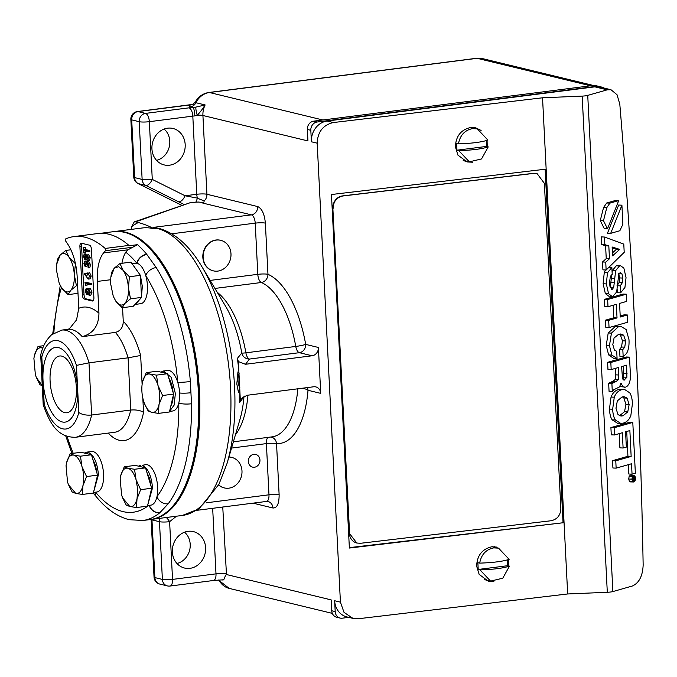 <?xml version="1.0" encoding="UTF-8"?>
<svg xmlns="http://www.w3.org/2000/svg" width="677" height="677" viewBox="0 0 677 677"><rect width="100%" height="100%" fill="white"/><g stroke="black" fill="none" stroke-linecap="round" stroke-linejoin="round"><path stroke-width="1.02" d="M43.023 380.559A37.667 16.866 82.7 0 1 58.434 347.563A37.667 16.866 82.7 0 1 77.618 388.936A37.667 16.866 82.7 0 1 62.199 421.94A37.667 16.866 82.7 0 1 43.023 380.559M76.383 387.557A28.603 12.812 -97.3 0 0 59.618 356A28.603 12.812 -97.3 0 0 50.106 381.193A28.603 12.812 -97.3 0 0 66.871 412.75A28.603 12.812 -97.3 0 0 76.383 387.557M103.598 252.91A36.431 16.316 82.7 0 0 97.344 281.429L98.952 313.206C98.749 325.806 93.164 333.626 82.196 336.655A54.025 24.194 -97.3 0 0 67.725 329.335L69.409 328.785L76.569 319.857L78.76 308.314L77.153 276.538A36.431 16.316 82.7 0 0 67.81 244.236L65.711 241.088A1.252 0.559 82.7 0 1 65.381 239.81A1.252 0.559 82.7 0 1 65.737 238.888A145.242 65.051 82.7 0 1 73.996 236.586A145.242 65.051 82.7 0 1 105.18 248.442A1.252 0.559 82.7 0 1 105.646 249.728A1.252 0.559 82.7 0 1 105.434 250.71L103.598 252.91L127.987 249.796L137.507 244.676A145.115 64.992 82.7 0 1 146.689 254.256L156.201 267.542A145.115 64.992 82.7 0 1 190.372 381.54L191.498 403.763A145.115 64.992 82.7 0 1 168.175 503.832L159.78 512.777A145.115 64.992 82.7 0 1 142.881 520.495L150.116 519.572A145.115 64.992 82.7 0 0 179.938 496.08A145.115 64.992 82.7 0 0 148.111 246.919A145.115 64.992 82.7 0 0 124.475 232.355A145.115 64.992 82.7 0 0 113.338 231.686L100.424 233.337M73.996 236.586L97.725 233.548A145.242 65.051 82.7 0 1 128.918 245.412A1.252 0.559 82.7 0 1 129.155 245.751L137.507 244.676M114.235 268.185L118.551 266.696L123.138 270.335L119.939 263.539L114.235 268.185L111.595 272.433L110.833 277.231L114.235 268.185M148.111 246.919L149.084 247.892A143.854 64.425 82.7 0 1 180.632 494.895L179.938 496.08M113.897 231.619A145.115 64.992 82.7 0 1 114.455 231.542A145.115 64.992 82.7 0 1 199.487 391.628A145.115 64.992 82.7 0 1 151.233 519.428A145.115 64.992 82.7 0 1 150.675 519.496M244.042 396.223A7.54 7.396 -143.5 0 0 243.991 396.595L239.616 402.553A111.02 49.726 -97.3 0 0 239.844 390.621L240.301 399.777L241.046 398.668L247.071 395.283L313.663 386.779A7.54 6.643 -76.4 0 1 315.812 386.897A7.54 6.643 -76.4 0 1 320.729 393.371L318.402 347.47A7.54 6.643 -76.4 0 1 312.097 355.772L245.497 364.277L238.372 361.56L239.844 390.621M239.836 387.642L238.414 392.211L236.815 383.935L237.965 371.876L239.125 373.662M238.829 370.717A111.02 49.726 -97.3 0 0 237.382 358.378L241.782 353.005A7.54 7.396 -143.5 0 0 249.491 359.055L245.497 364.277M312.097 355.772L299.369 352.683L249.491 359.055A7.54 3.377 82.7 0 1 245.886 352.819A7.54 0.702 -10 0 1 241.782 353.005A81.739 36.609 -97.3 0 0 225.483 306.072L201.915 266.704C189.458 245.658 175.089 232.88 158.799 228.361A7.54 6.643 -76.4 0 0 156.649 228.242A145.115 64.992 -97.3 0 1 230.552 387.659A145.115 64.992 -97.3 0 1 182.299 515.459L151.233 519.428M213.213 270.817A15.706 13.845 -76.4 0 1 213.069 270.783A15.706 13.845 -76.4 0 1 202.897 254.772A15.706 13.845 -76.4 0 1 215.98 240.013A15.706 13.845 -76.4 0 1 220.465 240.259A15.706 13.845 -76.4 0 1 220.609 240.293M224.214 487.897A15.706 13.845 -76.4 0 1 224.07 487.863A15.706 13.845 -76.4 0 1 218.62 484.96M228.928 457A15.706 13.845 -76.4 0 1 231.466 457.339A15.706 13.845 -76.4 0 1 231.61 457.373M253.833 454.335A6.533 5.754 -76.4 0 1 255.601 454.411A6.533 5.754 -76.4 0 1 259.934 461.045A6.533 5.754 -76.4 0 1 254.484 467.232A6.533 5.754 -76.4 0 1 252.529 467.113A6.533 5.754 -76.4 0 1 248.391 460.419A6.533 5.754 -76.4 0 1 253.833 454.335M182.299 515.459L198.928 508.935L218.925 484.36L227.049 463.406L239.963 419.376A81.739 36.609 -97.3 0 0 243.991 396.595A7.54 2.886 -175.3 0 1 244.312 396.096M239.616 402.553L240.301 399.777M239.692 387.659A10.113 4.527 82.7 0 1 238.008 380.347A10.113 4.527 82.7 0 1 238.981 373.679M237.382 358.378L238.372 361.56M203.599 202.55L198.31 202.042L190.719 202.525L135.552 221.844L138.37 222.53C144.971 224.409 149.998 226.448 153.442 228.657L156.649 228.242L153.061 227.421L158.799 228.361M131.473 229.368L131.676 226.643A152.655 68.369 82.7 0 1 138.37 222.53M190.719 202.525L134.215 221.904L131.676 226.643M135.552 221.844L134.215 221.904M217.842 271.096A15.706 13.845 -76.4 0 1 213.357 270.851A15.706 13.845 -76.4 0 1 203.185 254.84A15.706 13.845 -76.4 0 1 216.268 240.09A15.706 13.845 -76.4 0 1 220.753 240.327A15.706 13.845 -76.4 0 1 230.925 256.338A15.706 13.845 -76.4 0 1 217.842 271.096M228.902 457.06A15.706 13.845 -76.4 0 1 231.754 457.407A15.706 13.845 -76.4 0 1 241.926 473.418A15.706 13.845 -76.4 0 1 228.834 488.176A15.706 13.845 -76.4 0 1 224.358 487.931A15.706 13.845 -76.4 0 1 218.688 484.825M253.012 503.155L272.958 507.995C277.088 508.105 279.144 503.705 279.127 494.785L276.538 443.596A7.54 6.719 93.1 0 0 270.944 437.003M348.731 617.356L342.266 618.186A7.54 6.643 -76.4 0 1 340.108 618.067L336.647 617.229A7.54 6.643 -76.4 0 1 331.738 610.756L331.188 599.898L226.465 574.528L222.758 507.022M217.258 292.32A78.524 35.17 82.7 0 1 245.886 352.819L295.764 346.446A78.524 35.17 -97.3 0 0 261.347 282.504A7.54 6.516 113.1 0 0 267.965 274.312L265.367 223.131C264.495 214.059 261.94 208.541 257.692 206.561L206.917 194.265L202.922 115.496L307.942 140.934L307.358 129.468L310.819 130.306L311.403 141.781L317.174 143.177L340.421 602.141L334.65 600.744L335.2 611.593L331.738 610.756M159.992 518.311A7.54 6.643 103.6 0 0 159.467 521.696L151.961 519.877A7.54 1.134 177.1 0 1 151.123 519.437L154.043 577.126A7.54 7.54 0 0 0 159.797 584.073A7.54 6.643 103.6 0 1 154.889 577.599A7.54 1.134 177.1 0 1 154.043 577.126M166.33 517.499A7.54 2.353 51.5 0 1 169.614 521.679L176.494 516.196M153.061 227.421L251.379 214.863L202.761 203.083L203.802 202.296L204.285 200.798A6.778 0.635 23.7 0 1 197.43 198.141L185.083 195.771A7.54 3.495 116.5 0 1 178.61 201.805L145.792 185.439L138.294 183.619L181.698 205.266M195.805 202.178A7.54 1.489 114.8 0 0 196.279 201.145A7.54 1.489 -65.2 0 0 197.43 198.141A7.54 3.377 82.7 0 1 196.762 194.274L192.81 116.131A7.54 1.134 177.1 0 1 194.858 115.919L197.219 115.175C199.453 113.076 202.093 109.674 205.139 104.952L195.924 107.11L193.08 107.431L190.482 106.797C188.434 106.238 188.612 105.578 191.007 104.808L193.106 104.402M204.285 200.798A7.54 6.643 103.6 0 0 206.917 194.265A7.54 1.134 -2.9 0 0 196.762 194.274L185.083 195.771L152.274 179.405A7.54 3.495 116.5 0 1 145.792 185.439A7.54 6.643 103.6 0 1 142.128 179.422L134.621 177.602A7.54 6.643 103.6 0 0 138.294 183.619A7.54 3.495 116.5 0 1 137.947 183.492L181.639 205.292M226.465 574.528C224.519 575.467 224.722 581.264 222.081 579.774M340.108 618.067A7.54 6.643 -76.4 0 1 335.2 611.593M334.65 600.744A18.846 16.612 103.6 0 0 346.929 616.925L352.996 618.389L344.018 612.38L340.421 602.141M317.174 143.177C317.691 131.829 323.098 124.949 333.38 122.537L542.539 97.793L546.153 169.115L331.459 194.519L349.374 548.048L564.059 522.644L567.673 593.966L358.514 618.719L352.996 618.389M496.91 547.101L491.756 546.796C482.159 549.047 477.116 555.462 476.625 566.057L479.155 574.392L488.362 581.23L493.846 581.484M508.478 565.904L508.325 559.642M481.119 130.449L475.669 127.835L470.515 127.53C460.919 129.772 455.875 136.195 455.393 146.791L457.914 155.118L467.122 161.955L472.614 162.218M487.237 146.63L487.085 140.367M542.539 97.793L582.169 96.109A6.279 0.948 -2.9 0 0 587.738 95.389L607.21 89.829L610.992 89.736L600.228 87.13A18.846 16.612 103.6 0 0 594.846 86.842L327.169 121.031A18.846 16.612 103.6 0 0 311.403 141.781M307.358 129.468A7.54 6.643 -76.4 0 1 313.663 121.166L591.495 85.674L594.956 86.512A20.098 17.712 -76.4 0 1 600.694 86.825A20.098 17.712 -76.4 0 1 604.045 88.052M594.956 86.512L317.132 122.004L313.663 121.166M310.819 130.306A7.54 6.643 -76.4 0 1 317.132 122.004M591.495 85.674A20.098 17.712 -76.4 0 1 597.232 85.987L600.694 86.825M192.649 104.639L195.331 101.999L195.907 102.718A18.846 16.612 -76.4 0 1 209.464 92.512L477.141 58.315A7.54 3.377 -97.3 0 0 476.557 58.281L208.888 92.478A7.54 3.377 82.7 0 1 209.464 92.512L322.87 119.99M176.968 563.492A17.653 15.554 103.6 0 0 189.678 550.003A17.653 15.554 103.6 0 0 184.55 532.198M189.924 568.35A18.753 16.527 103.6 0 0 205.596 550.122A18.753 16.527 103.6 0 0 192.344 531.403A18.753 16.527 103.6 0 0 188.045 531.327A18.753 16.527 103.6 0 0 172.491 548.336A18.753 16.527 103.6 0 0 183.535 567.766A18.753 16.527 103.6 0 0 189.924 568.35M156.539 160.347A17.653 15.554 103.6 0 0 169.258 146.858A17.653 15.554 103.6 0 0 164.122 129.053M167.625 128.181A18.753 16.527 -76.4 0 1 171.924 128.258A18.753 16.527 -76.4 0 1 185.168 146.977A18.753 16.527 -76.4 0 1 169.495 165.205A18.753 16.527 -76.4 0 1 163.106 164.621A18.753 16.527 -76.4 0 1 152.063 145.191A18.753 16.527 -76.4 0 1 167.625 128.181M567.673 593.966L607.303 592.282A6.279 0.948 -2.9 0 0 612.871 591.571L632.343 586.011C639.08 583.024 642.685 576.034 643.15 565.024C640.366 409.966 632.58 256.338 619.802 104.14L617.035 94.729L610.992 89.736M486.255 580.544A17.594 15.503 103.6 0 0 488.261 580.553M496.249 547.591A17.594 15.503 103.6 0 0 494.582 546.737M465.023 161.27A17.594 15.503 103.6 0 0 467.028 161.287M475.017 128.317A17.594 15.503 103.6 0 0 473.341 127.462M349.349 547.634L564.059 522.644L546.153 169.115M194.858 115.919A7.54 1.337 -94.5 0 0 193.08 107.431A15.08 2.276 -2.9 0 0 188.968 107.846A7.54 3.377 -97.3 0 1 192.81 116.131L149.346 121.682L152.274 179.405A7.54 1.134 -2.9 0 1 142.162 179.43A7.54 1.134 -2.9 0 1 142.128 179.422L139.2 121.699A7.54 1.134 -2.9 0 0 149.346 121.682A7.54 3.377 82.7 0 0 145.513 113.397L188.968 107.846M195.924 107.11A7.54 1.269 74.5 0 0 197.219 115.175A7.54 1.134 177.1 0 1 202.922 115.496A18.846 16.612 103.6 0 1 205.139 104.952L195.907 102.718A7.54 6.643 103.6 0 1 190.482 106.797M190.432 104.774L190.432 104.774A7.54 3.377 82.7 0 1 191.007 104.808L138.006 111.578L145.513 113.397A7.54 6.643 -76.4 0 0 139.2 121.699L131.702 119.88A7.54 1.134 177.1 0 1 130.856 119.406L133.784 177.129A7.54 1.134 -2.9 0 0 134.621 177.602L131.702 119.88A7.54 6.643 103.6 0 1 138.006 111.578A7.54 3.377 82.7 0 0 137.431 111.544L193.19 104.343M626.707 431.486L627.934 456.281L612.55 460.673L612.922 467.993L616.138 468.146L631.523 463.753L632.047 474.171L635.364 473.223L632.792 422.423L614.124 427.754L614.496 434.972L622.332 432.738L623.102 448.013L626.352 447.091L625.573 431.808L629.872 430.58L631.15 456.433L615.774 460.825L616.138 468.146M619.167 433.644L619.887 447.861L623.102 448.013M632.792 422.423L629.576 422.27L610.908 427.602L611.272 434.829L614.496 434.972M628.358 464.659L628.831 474.018L632.047 474.171M615.418 420.011C613.844 417.802 612.922 414.206 612.66 409.221L614.267 397.196C615.858 393.176 618.338 390.68 621.706 389.707L624.397 389.351L618.49 389.554C615.122 390.527 612.643 393.024 611.043 397.044L609.444 409.069C609.706 414.053 610.629 417.65 612.203 419.858L617.551 423.26L620.767 423.413L615.418 420.011L612.203 419.858M619.81 386.567L625.633 387.168L627.562 385.941L629.043 383.698L630.177 379.975L630.38 374.212L629.517 357.143L626.293 356.991L607.599 362.33L607.963 369.439L611.179 369.591L610.823 362.483L607.599 362.33M615.342 368.398L615.3 379.391L612.973 381.303L608.665 383.368L609.072 391.374L612.761 391.391L613.76 389.766L619.607 386.872L620.919 383.047L622.942 386.66L624.676 387.278M630.372 475.127L634.916 475.897L635.559 478.114L635.153 480.653L633.926 481.999L632.597 481.381L631.937 479.147L632.352 476.616L633.934 475.237L630.372 475.127L629.136 476.464L628.721 478.994L629.373 481.229L630.71 481.846M618.693 205.029L607.481 233.201L610.696 233.345L621.909 205.182L618.693 205.029M600.262 220.55L604.282 228.64L607.506 228.792L618.719 200.62L609.901 203.142L606.685 202.99L603.571 207.5L600.262 220.55L603.486 220.702L607.506 228.792M618.719 200.62L615.503 200.468L606.685 202.99M602.513 261.965L602.919 269.852L606.135 270.005L605.737 262.117L602.513 261.965L606.245 258.622L605.593 245.802L601.633 244.49L601.244 236.882L604.468 237.035L623.788 244.118L624.202 252.335L606.135 270.005M611.686 274.811L610.316 287.725M620.631 265.79L623.872 268.134L626.039 277.646L624.939 287.471L620.606 292.853L620.25 285.863L622.51 282.436L622.764 278.078L621.935 273.77L620.149 272.577L618.736 274.659L616.662 291.965L613.007 296.171L611.932 296.306L608.564 293.733L606.355 283.917L607.472 272.746L611.864 267.542L612.22 274.481L610.366 276.326L609.52 282.724L610.036 286.82L612.363 289.24L613.717 287.327L615.664 270.597L619.531 265.926L620.631 265.79L616.307 265.773L612.44 270.445L612.093 271.959M617.238 289.688L617.39 292.701L620.606 292.853M618.71 273.618L619.548 277.925L619.294 282.292L617.035 285.711M605.458 269.971L604.256 272.594L603.131 283.765L605.34 293.581L608.708 296.154L611.932 296.306M604.409 299.369L607.633 299.522L626.327 294.19L623.102 294.038L604.409 299.369L604.781 306.579L607.997 306.723L616.341 304.345L617.026 317.945L613.811 317.792L605.466 320.179L605.83 327.406L609.055 327.558L608.682 320.331L605.466 320.179M626.327 294.19L626.69 301.392L619.565 303.423L620.25 317.022L627.376 314.991L624.16 314.839L620.2 315.973M613.176 305.251L613.811 317.792M619.59 349.417L619.963 356.686L623.178 356.838L622.815 349.569L619.59 349.417L621.528 347.013L622.451 340.776L620.411 335.013L619.108 334.15M621.004 326.458L615.122 326.652L608.208 332.982L606.22 345.532L608.64 354.934L613.684 358.353L617.077 358.514L611.864 355.087L609.444 345.685L611.433 333.135L618.338 326.805L621.004 326.458L626.132 329.538L628.992 339.693C629.288 345.558 628.476 350.136 626.547 353.436L623.178 356.838M563.027 522.348L545.137 169.242M356.661 542.988A11.306 10.206 -74.2 0 1 356.525 542.946A11.306 10.206 -74.2 0 1 349.324 533.281L332.856 208.288A11.306 10.206 -74.2 0 1 342.57 195.907L533.281 173.346A11.306 10.206 -74.2 0 1 536.92 173.625A11.306 10.206 -74.2 0 1 537.056 173.667M612.55 460.673L615.774 460.825M627.934 456.281L631.15 456.433M610.908 427.602L614.124 427.754M614.267 397.196L611.043 397.044M624.397 389.351L629.686 392.795C631.26 395.004 632.183 398.592 632.445 403.577L630.837 415.602C629.314 419.579 626.826 422.067 623.399 423.074L620.767 423.413M611.179 369.591L618.516 367.493L618.516 379.543L616.197 381.456L611.89 383.52L612.296 391.526M611.89 383.52L608.665 383.368M612.863 382.759L609.647 382.607M618.516 379.543L615.3 379.391M618.888 375.007L615.672 374.855M610.823 362.483L629.517 357.143M633.926 481.999L630.363 481.897M621.909 205.182L622.882 224.265L619.853 230.739L610.696 233.345M609.901 203.142L606.787 207.653L603.486 220.702M605.737 262.117L609.469 258.775L606.245 258.622M609.469 258.775L608.818 245.954L605.593 245.802M608.818 245.954L604.849 244.642L601.633 244.49M604.849 244.642L604.468 237.035M611.864 267.542L608.801 267.39M611.881 289.307L611.441 289.197M613.717 287.327L610.493 287.175M615.664 270.597L612.44 270.445M620.25 285.863L617.712 285.745M622.51 282.436L619.294 282.292M622.764 278.078L619.548 277.925M627.376 314.991L627.74 322.218L609.055 327.558M608.682 320.331L617.026 317.945M607.633 299.522L607.997 306.723M622.815 349.569L624.753 347.166L625.666 340.929L623.627 335.166L620.843 333.981L618.651 334.26L614.056 338.018L612.812 344.627L614.454 350.085L616.713 351.304L617.077 358.514M493.719 547.888L498.56 548.15L509.129 559.354C502.757 561.445 492.932 562.705 479.663 563.12C481.33 554.539 486.01 549.462 493.719 547.888M507.674 565.701L509.468 566.141L502.791 578.2L490.571 581.12L480.01 569.907L478.207 569.467L507.674 565.701L507.53 559.879M479.663 563.12L477.869 562.689L478.207 569.467M472.478 128.613L477.327 128.875L487.889 140.088C481.516 142.178 471.7 143.431 458.431 143.854C460.089 135.265 464.769 130.187 472.478 128.613M486.433 146.435L488.235 146.875L481.55 158.926L469.339 161.845L458.769 150.632L456.967 150.201L486.433 146.435L486.289 140.613M458.431 143.854L456.628 143.414L456.967 150.201M533.281 173.346L537.174 173.701L544.384 183.365L560.844 508.359C560.581 515.214 557.34 519.344 551.137 520.74L360.426 543.301L356.787 543.022L349.324 533.281M332.856 208.288L349.586 533.358M333.118 208.364C333.389 201.509 336.621 197.379 342.833 195.983L342.57 195.907M533.544 173.414L342.833 195.983M629.136 404.524L627.757 411.861L623.026 415.796L620.995 416.067L618.033 414.637L615.968 408.282L617.331 400.894L622.07 396.934L624.084 396.68L627.071 398.118L629.136 404.524L625.912 404.372L624.541 411.709L619.506 415.729M623.602 379.966L624.727 380.017L622.51 378.451L621.604 366.612L626.623 365.174L626.902 377.267L624.126 380.093M633.613 475.745L634.755 476.269L635.322 478.182L634.967 480.365L633.9 481.525L632.75 481L632.191 479.079L632.546 476.896L633.909 475.711M612.583 255.821L612.135 246.995L619.717 249.381L612.583 255.821M509.468 566.141C503.104 568.231 493.279 569.484 480.01 569.907M488.235 146.875C481.863 148.965 472.038 150.218 458.769 150.632M622.349 396.857L623.856 397.966L625.912 404.372M623.458 366.079L623.686 377.114L622.772 379.095M627.054 373.628L623.839 373.476M612.177 247.867L616.502 249.229L619.717 249.381M616.502 249.229L612.44 252.902M633.545 478.495L632.699 477.556L634.688 476.989L634.73 479.308L634.256 480.027L633.723 479.265L632.843 480.433L633.545 478.495L632.191 478.436M632.733 478.207L632.216 478.182M634.688 476.989L632.546 476.887M634.256 480.027L633.647 479.773M632.86 479.798L632.267 479.773M632.919 479.765L632.259 479.731M632.191 479.181L633.511 479.24M633.79 478.504L634.484 477.708L634.197 479.401L633.79 478.504M147.62 505.55L150.869 505.135A20.42 9.148 -97.3 0 0 156.979 496.63A20.42 9.148 -97.3 0 0 157.656 487.152A20.42 9.148 -97.3 0 0 147.256 464.727A20.42 9.148 -97.3 0 0 145.69 464.634L142.136 465.378C147.891 467.959 151.352 475.432 152.528 487.812L147.747 504.983M169.563 411.396L172.813 410.981A20.42 9.148 -97.3 0 0 178.787 403.06A20.42 9.148 -97.3 0 0 179.6 392.998A20.42 9.148 -97.3 0 0 177.738 382.285A20.42 9.148 -97.3 0 0 167.642 370.471L163.402 371.013L171.256 377.326L175.368 393.54L174.107 405.176L169.597 411.252M141.121 297.863L135.535 304.362L140.664 303.711A20.42 9.148 -97.3 0 0 147.451 285.736A20.42 9.148 -97.3 0 0 145.783 275.683A20.42 9.148 -97.3 0 0 137.059 263.302A20.42 9.148 -97.3 0 0 136.889 263.268A20.42 9.148 -97.3 0 0 135.493 263.209L132.023 263.649M121.928 263.285A36.431 16.316 82.7 0 1 125.744 252.149L127.987 249.796M122.562 307.68L123.256 321.304A63.443 28.417 82.7 0 1 140.655 355.484L142.119 384.375M93.528 492.441L96.769 492.027A20.42 9.148 -97.3 0 0 103.564 474.052A20.42 9.148 -97.3 0 0 93.164 451.618A20.42 9.148 -97.3 0 0 91.598 451.525L86.47 452.177L88.035 452.278C93.798 454.851 97.26 462.323 98.436 474.704L93.654 491.883M138.463 466.165L140.571 465.285M96.997 473.299L95.559 465.505L92.757 459.15M84.363 453.057L86.47 452.185M132.328 264.072L140.317 275.226M140.41 275.514L142.331 286.388L141.476 296.594M135.535 304.362L134.985 304.396M160.974 372.138L163.402 371.013M142.813 398.017L143.541 412.335C140.418 410.389 136.153 409.619 130.737 410.034L91.632 415.026A54.025 24.194 82.7 0 1 75.519 437.274L114.616 432.273A54.025 24.194 -97.3 0 0 130.737 410.034L128.088 357.828L88.992 362.821L76.433 365.402A44.606 19.971 -97.3 0 0 41.813 357.007L44.2 404.101L43.21 404.719L40.705 355.23L41.813 357.007M82.196 336.655L115.403 332.407C120.565 330.968 123.18 327.27 123.256 321.304M151.098 486.408L149.659 478.605L146.858 472.258M141.002 287.209L140.884 284.89M94.788 487.017L97.107 477.073M68.369 484.453L72.109 491.951L75.714 493.398L82.382 494.447L93.384 493.042L97.556 475.152L91.446 454.775L81.172 452.278L70.171 453.683L66.549 462.823L66.033 465.827M92.351 301.003L84.27 299.039A3.766 1.684 82.7 0 1 82.357 294.901L79.903 246.53A3.766 1.684 82.7 0 1 81.155 243.204A3.766 1.684 82.7 0 1 81.443 243.221L89.525 245.184A3.766 1.684 82.7 0 1 91.446 249.322L93.891 297.702A3.766 1.684 82.7 0 1 92.639 301.02A3.766 1.684 82.7 0 1 92.351 301.003L92.918 300.926M148.881 500.125L151.199 490.182M122.461 497.561L126.201 505.059L129.806 506.498L136.483 507.547L147.476 506.142L151.648 488.252L145.538 467.875L135.265 465.387L124.263 466.791L120.641 475.931L120.125 478.935M122.182 307.73L124.813 303.482C122.021 306.165 119.05 305.445 115.911 301.324L113.279 296.34L115.911 301.324L122.182 307.73L133.183 306.326L141.518 297.431L140.401 275.336L130.94 262.134L119.939 263.539M97.556 475.152L86.554 476.557L81.968 466.563L80.445 456.18L73.776 455.13L70.171 453.683M82.382 494.447L82.932 485.697L86.554 476.557M80.445 456.18L91.446 454.775M93.282 300.605L85.945 298.828A3.766 1.684 82.7 0 1 84.024 294.69L81.579 246.31A3.766 1.684 82.7 0 1 82.188 243.407M60.143 255.077L57.503 259.325L56.741 264.123L60.143 255.077C62.936 252.394 65.897 253.113 69.037 257.235L65.847 250.431L60.143 255.077M70.899 249.788L65.847 250.431M75.308 263.641L69.037 257.235C72.092 261.745 73.852 267.627 74.326 274.879L75.435 263.624M76.425 285.728L74.326 274.879C74.58 282.081 73.378 287.243 70.721 290.374L76.425 285.728L77.61 285.584M68.081 294.622L70.721 290.374C67.928 293.056 64.958 292.337 61.819 288.216L68.081 294.622L77.999 293.353M59.178 283.24L61.819 288.216L59.178 283.231L56.529 270.572L56.741 264.123M151.648 488.252L140.647 489.666L136.06 479.671L134.537 469.279L127.868 468.23L124.263 466.791M136.483 507.547L137.025 498.805L140.647 489.666M134.537 469.279L145.538 467.875M141.518 297.431L130.517 298.836L128.427 287.987L129.4 276.741L123.138 270.335C126.184 274.854 127.945 280.735 128.427 287.987C128.681 295.189 127.471 300.351 124.813 303.482L130.517 298.836M129.4 276.741L140.401 275.336M43.785 345.685L38.022 346.421L34.4 355.56L33.884 358.565M42.786 348.113L38.022 346.421M36.219 377.191L39.96 384.688L42.245 385.763M81.968 466.563C83.872 473.325 84.193 479.697 82.932 485.697C81.468 491.4 79.057 493.965 75.714 493.398L68.495 484.774L67.514 481.956L66.05 465.658L66.549 462.823C68.013 457.119 70.425 454.555 73.776 455.13C77.144 456.18 79.878 459.996 81.968 466.563M87.206 284.078L87.257 285.042L85.581 285.254L84.963 282.614L89.77 283.781L89.813 284.712L85.505 283.663L85.581 285.254M84.963 282.614L86.631 282.402L91.437 283.57L91.488 284.492L89.813 284.712M85.53 251.074L85.615 252.707L83.449 252.8L83.178 247.367L83.669 247.486L83.779 249.737L88.095 250.786L88.145 251.709L83.83 250.668L83.94 252.919M83.178 247.367L85.336 247.274L85.454 249.525L89.77 250.566L89.813 251.497L88.145 251.709M89.042 272.569L89.55 272.509L91.183 276.098L90.151 278.882L88.205 279.085L84.405 273.973L84.625 273.322L86.707 276.521L87.875 272.721L89.516 276.309L88.205 279.085M84.625 273.322L86.301 273.11L86.749 273.804M87.68 288.292L88.416 288.453M88.044 288.241L86.368 288.453L87.418 289.9L87.773 288.884L90.269 288.258L89.449 288.673L90.269 288.258L92.004 292.21L90.76 295.316L89.085 295.527L89.838 292.286L88.526 289.409M89.525 290.543L89.499 292.134L87.333 292.227L86.309 289.375M87.646 292.303L88.332 294.334L86.664 294.546L85.277 291.169L86.174 288.444L87.841 288.233M87.908 256.651L87.147 258.792L84.769 259.401L83.516 256.583L84.193 254.027L84.016 256.803L84.701 258.47L87.13 254.603L88.577 257.878L87.688 260.763L88.086 257.751L87.172 255.534L84.769 259.401M84.193 254.027L85.869 253.816L85.7 256.676M88.433 254.442L90.253 257.658L89.356 260.552L87.688 260.763M88.272 263.802L87.511 265.943L85.133 266.56L83.88 263.742L84.557 261.187L84.38 263.962L85.065 265.629L87.494 261.762L88.941 265.029L88.052 267.923L88.45 264.91L87.528 262.684L85.133 266.56M84.557 261.187L86.233 260.967L86.055 263.835M88.797 261.593L90.616 264.817L89.719 267.703L88.052 267.923M137.736 489.522L137.025 498.805C135.561 504.509 133.157 507.073 129.806 506.498L122.588 497.883L121.615 495.065L120.151 478.766L120.641 475.931C122.114 470.227 124.517 467.663 127.868 468.23C131.236 469.288 133.97 473.105 136.06 479.671L137.736 489.522M113.279 296.34L110.622 283.671L110.833 277.231M42.236 385.602L36.346 377.504L35.365 374.694L33.901 358.395L34.4 355.56C35.864 349.857 38.276 347.293 41.627 347.86L42.727 348.274M91.437 283.57L89.77 283.781M85.336 247.274L83.669 247.486M85.454 249.525L83.779 249.737M89.77 250.566L88.095 250.786M91.183 276.098L89.516 276.309M87.773 288.884L88.594 288.47L90.329 292.422L89.085 295.527M92.004 292.21L90.329 292.422M88.687 289.409L87.832 292.346M87.215 291.093L85.767 291.279L86.664 294.546M86.411 289.384L85.767 291.279M88.289 293.403L86.614 293.623M87.426 255.694L86.715 255.788L87.172 255.534M86.207 254.721L84.532 254.933M85.691 256.591L84.016 256.803M84.93 258.445L85.294 257.937M90.253 257.658L88.577 257.878M87.79 262.854L87.079 262.947L87.528 262.684M86.563 261.881L84.896 262.092M86.055 263.751L84.38 263.962M85.294 265.596L85.657 265.096M90.616 264.817L88.941 265.029M67.725 329.335L61.827 330.088L51.613 334.726C43.675 342.232 41.746 350.838 40.738 354.824L40.705 355.23M44.2 404.101A44.606 19.971 -97.3 0 0 78.82 412.488C81.925 414.629 86.199 415.475 91.632 415.026L88.992 362.821A54.025 24.194 82.7 0 0 61.827 330.088M115.403 332.407A54.025 24.194 -97.3 0 1 128.088 357.828L140.655 355.484M95.339 492.213A9.419 6.88 140.4 0 0 96.472 496.918L96.472 496.918C106.281 508.935 117.138 516.526 129.053 519.674L142.881 520.495M149.228 505.347A9.419 8.107 50.4 0 0 159.78 512.777M191.498 403.763A9.419 2.056 -0.8 0 1 178.787 403.06A135.688 60.769 -97.3 0 1 156.979 496.63A9.419 7.65 36.9 0 0 168.175 503.832M156.201 267.542A9.419 6.042 -32 0 0 145.783 275.683A135.688 60.769 -97.3 0 1 177.738 382.285A9.419 0.77 -4.9 0 0 190.372 381.54M125.744 252.149A135.688 60.769 -97.3 0 1 136.889 263.268A9.419 6.88 -39.6 0 1 146.689 254.256M144.556 403.78L148.145 410.905L151.75 412.344L158.426 413.393L158.977 404.643L162.59 395.503L158.003 385.509A19.379 8.683 82.7 0 1 159.679 395.368A19.379 8.683 82.7 0 1 158.977 404.643A19.379 8.683 82.7 0 1 151.75 412.344A19.379 8.683 82.7 0 1 144.531 403.72A19.379 8.683 82.7 0 1 143.558 400.911A19.379 8.683 82.7 0 1 142.094 384.604A19.379 8.683 82.7 0 1 142.593 381.777A19.379 8.683 82.7 0 1 149.812 374.076A19.379 8.683 82.7 0 1 158.003 385.509L156.489 375.126L149.812 374.076L146.207 372.638L142.593 381.777L142.102 384.528M158.426 413.393L169.428 411.988L173.591 394.099L167.49 373.721L157.208 371.233L146.207 372.638M173.591 394.099L162.59 395.503M167.49 373.721L156.489 375.126M168.801 378.104A17.441 7.811 82.7 0 1 171.603 384.451A17.441 7.811 82.7 0 1 173.041 392.254M173.151 396.011A17.441 7.811 82.7 0 1 170.824 405.972M105.18 248.442L128.918 245.412M153.442 228.657A145.115 64.992 -97.3 0 0 142.314 227.98L114.455 231.542M227.049 463.406A141.899 63.553 -97.3 0 0 234.555 386.609A141.899 63.553 -97.3 0 0 201.915 266.704M214.931 288.436L261.347 282.504A7.54 3.377 82.7 0 1 257.81 274.329L255.221 223.139A7.54 3.377 -97.3 0 0 251.379 214.863A7.54 6.643 -76.4 0 0 257.692 206.561M210.124 280.422L257.81 274.329A7.54 1.134 -2.9 0 1 267.965 274.312A86.064 38.547 -97.3 0 1 305.682 344.39A7.54 0.702 -10 0 1 295.764 346.446A7.54 3.377 82.7 0 0 299.369 352.683A7.54 6.643 103.6 0 0 305.682 344.39L318.402 347.47M171.755 233.802L255.221 223.139A7.54 1.134 -2.9 0 1 265.367 223.131M206.121 502.833L268.981 494.802L266.391 443.613L231.542 448.064M301.857 388.285A7.54 2.886 -175.3 0 1 308.01 390.282A86.064 38.547 -97.3 0 1 276.538 443.596A7.54 1.134 177.1 0 0 266.391 443.613A7.54 3.377 82.7 0 1 268.016 437.376M247.96 395.173A78.524 35.17 82.7 0 1 235.452 434.752M184.017 204.454L178.61 201.805M196.728 510.348L266.476 501.437A7.54 3.377 -97.3 0 0 268.981 494.802A7.54 1.134 -2.9 0 1 279.127 494.785M233.379 441.802L272.052 436.86A78.524 35.17 -97.3 0 0 297.846 388.801M307.383 387.582A7.54 6.643 103.6 0 1 308.01 390.282L320.729 393.371M151.953 519.335A7.54 6.643 103.6 0 0 151.961 519.877L154.889 577.599L162.387 579.419L159.467 521.696A7.54 1.134 177.1 0 0 159.501 521.705A7.54 1.134 177.1 0 0 169.614 521.679L172.533 579.402A7.54 3.377 82.7 0 1 170.029 586.045L213.483 580.494A7.54 3.377 -97.3 0 0 215.997 573.851L172.533 579.402A7.54 1.134 177.1 0 1 162.387 579.419A7.54 6.643 -76.4 0 0 167.304 585.893L159.797 584.073M272.958 507.995A7.54 6.643 103.6 0 0 268.05 501.522L266.476 501.437M226.143 573.834A7.54 1.134 -2.9 0 0 215.997 573.851L212.671 508.309M332.322 613.379L229.215 588.398A18.846 16.612 -76.4 0 1 218.959 579.994M333.38 122.537L327.169 121.031M590.547 85.793L477.141 58.315A18.846 16.612 -76.4 0 1 482.515 58.611L476.557 58.281M582.169 96.109L607.303 592.282M607.21 89.829L594.846 86.842M612.871 591.571L587.738 95.389M612.66 409.221L609.444 409.069M621.706 389.707L618.49 389.554M622.942 386.66L619.844 386.516M614.462 381.997L611.238 381.845M616.197 381.456L612.973 381.303M632.597 481.381L629.373 481.229M631.937 479.147L628.721 478.994M632.352 476.616L629.136 476.464M603.571 207.5L606.787 207.653M614.352 282.326L611.128 282.174M614.606 278.518L611.39 278.365M619.531 265.926L616.307 265.773M621.935 273.77L619.074 273.635M608.564 293.733L605.34 293.581M606.355 283.917L603.131 283.765M604.256 272.594L607.472 272.746M624.753 347.166L621.528 347.013M625.666 340.929L622.451 340.776M623.627 335.166L620.411 335.013M611.864 355.087L608.64 354.934M609.444 345.685L606.22 345.532M611.433 333.135L608.208 332.982M618.338 326.805L615.122 326.652M627.757 411.861L624.541 411.709M619.81 415.644L623.026 415.796M627.071 398.118L623.856 397.966M626.902 377.267L623.686 377.114M634.755 476.269L632.961 476.185M635.322 478.182L634.747 478.157M634.967 480.365L633.156 480.281M633.08 479.722L632.25 479.68M634.51 478.267L633.774 478.233M634.476 479.071L633.85 479.037M143.541 412.335A63.443 28.417 82.7 0 1 108.193 433.094M61.421 287.649A135.688 60.769 -97.3 0 0 53.872 333.05M67.074 436.411A135.688 60.769 -97.3 0 0 73.218 453.294M95.55 492.187A135.688 60.769 -97.3 0 0 122.918 511.584A135.688 60.769 -97.3 0 0 148.61 505.423M105.434 250.71L132.438 247.266M97.344 281.429L110.622 279.736M78.76 308.314A74.123 33.198 82.7 0 1 98.952 313.206M78.82 412.488L76.433 365.402M85.945 298.828L84.27 299.039M84.024 294.69L82.357 294.901M81.579 246.31L79.903 246.53M87.714 257.252L86.047 257.463M88.078 264.411L86.402 264.622M95.161 492.238A9.419 6.829 140 0 0 96.329 496.74A9.419 6.829 140 0 0 96.337 496.749A9.419 6.829 140 0 0 96.405 496.833M149.389 505.321A9.419 8.132 49.6 0 0 159.95 512.633M179.6 392.998A9.419 1.422 -2.9 0 0 190.829 392.736M137.059 263.302A9.419 6.897 -38.9 0 1 146.875 254.484M213.483 580.494L222.699 579.851M218.426 580.028L229.215 588.398M133.784 177.129A7.54 7.54 0 0 0 137.947 183.492M593.687 85.547L482.515 58.611M195.331 101.999C198.437 96.599 202.956 93.426 208.888 92.478M167.304 585.893A7.54 7.54 0 0 0 170.029 586.045M137.431 111.544A7.54 7.54 0 0 0 130.856 119.406M498.56 548.15L492.661 546.72M490.571 581.12L484.427 579.622M477.327 128.875L471.42 127.445M469.339 161.845L463.186 160.356M90.024 288.241L88.357 288.461M86.631 259.198L84.963 259.418M86.994 266.357L85.327 266.569M43.21 404.719C49.649 422.609 56.893 437.477 75.519 437.274M60.228 285.626L52.688 333.871M65.728 435.912L71.914 453.463M93.181 493.068L96.472 496.918"/></g></svg>
